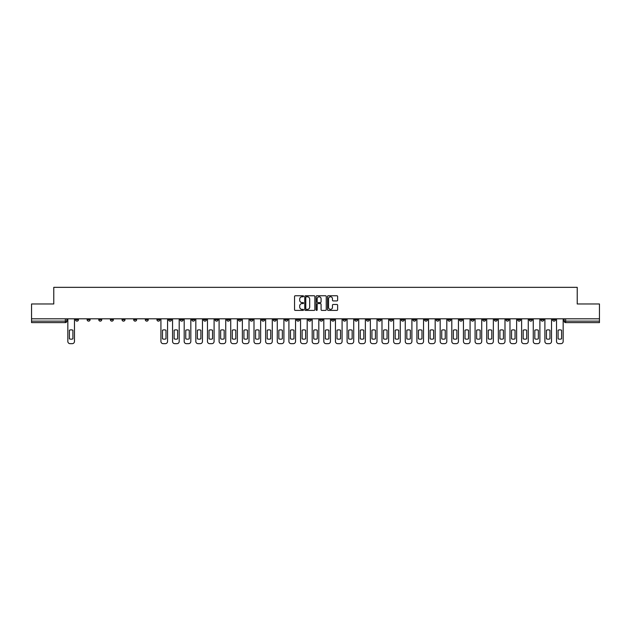 <?xml version="1.0" encoding="UTF-8"?>
<svg xmlns="http://www.w3.org/2000/svg" width="631" height="631" viewBox="0 0 631 631"><rect width="100%" height="100%" fill="white"/><g stroke="black" fill="none" stroke-linecap="round" stroke-linejoin="round"><path stroke-width="0.95" d="M303.566 296.27A0.513 0.513 0 0 0 303.054 295.758L295.276 295.758A0.734 0.734 0 0 0 294.543 296.491L294.543 309.671A0.734 0.734 0 0 0 295.276 310.405L303.054 310.405A0.513 0.513 0 0 0 303.566 309.892A0.513 0.513 0 0 0 303.054 309.379L302.044 309.379A2.343 2.343 0 0 1 299.701 307.037L299.701 305.94A2.343 2.343 0 0 1 302.044 303.598L303.054 303.598A0.513 0.513 0 0 0 303.566 303.085A0.513 0.513 0 0 0 303.054 302.572L302.044 302.572A2.343 2.343 0 0 1 299.701 300.23L299.701 299.126A2.343 2.343 0 0 1 302.044 296.783L303.054 296.783A0.513 0.513 0 0 0 303.566 296.27M459.455 318.821L459.455 319.641L462.436 319.641A1.491 1.491 0 0 1 460.945 321.132A1.491 1.491 0 0 1 459.455 319.641L459.455 318.821M389.642 318.821L389.642 319.641L392.624 319.641A1.491 1.491 0 0 1 391.133 321.132A1.491 1.491 0 0 1 389.642 319.641L389.642 318.821M378.001 318.821L378.001 319.641L380.99 319.641A1.491 1.491 0 0 1 379.491 321.132A1.491 1.491 0 0 1 378.001 319.641L378.001 318.821M308.188 318.821L308.188 319.641L311.178 319.641A1.491 1.491 0 0 1 309.679 321.132A1.491 1.491 0 0 1 308.188 319.641L308.188 318.821M296.554 318.821L296.554 319.641L299.536 319.641A1.491 1.491 0 0 1 298.045 321.132A1.491 1.491 0 0 1 296.554 319.641L296.554 318.821M284.92 318.821L284.92 319.641L287.902 319.641A1.491 1.491 0 0 1 286.411 321.132A1.491 1.491 0 0 1 284.92 319.641L284.92 318.821M261.652 318.821L261.652 319.641L264.634 319.641A1.491 1.491 0 0 1 263.143 321.132A1.491 1.491 0 0 1 261.652 319.641L261.652 318.821M238.376 319.641L238.376 318.821L238.376 319.641A1.491 1.491 0 0 0 239.867 321.132A1.491 1.491 0 0 1 238.376 319.641L241.357 319.641A1.491 1.491 0 0 1 239.867 321.132A1.491 1.491 0 0 0 241.357 319.641L241.357 318.821L241.357 319.641M226.742 319.641L226.742 318.821L226.742 319.641A1.491 1.491 0 0 0 228.233 321.132A1.491 1.491 0 0 1 226.742 319.641L229.723 319.641A1.491 1.491 0 0 1 228.233 321.132M215.108 319.641L215.108 318.821L215.108 319.641A1.491 1.491 0 0 0 216.599 321.132A1.491 1.491 0 0 1 215.108 319.641L218.089 319.641A1.491 1.491 0 0 1 216.599 321.132A1.491 1.491 0 0 0 218.089 319.641L218.089 318.821L218.089 319.641M203.474 318.821L203.474 319.641L206.455 319.641A1.491 1.491 0 0 1 204.965 321.132A1.491 1.491 0 0 1 203.474 319.641L203.474 318.821M191.84 318.821L191.84 319.641L194.821 319.641A1.491 1.491 0 0 1 193.331 321.132A1.491 1.491 0 0 1 191.84 319.641L191.84 318.821M180.198 318.821L180.198 319.641L183.187 319.641A1.491 1.491 0 0 1 181.689 321.132A1.491 1.491 0 0 1 180.198 319.641L180.198 318.821M168.564 319.641L168.564 318.821L168.564 319.641A1.491 1.491 0 0 0 170.054 321.132A1.491 1.491 0 0 1 168.564 319.641L171.545 319.641A1.491 1.491 0 0 1 170.054 321.132M145.296 319.641L145.296 318.821L145.296 319.641A1.491 1.491 0 0 0 146.786 321.132A1.491 1.491 0 0 1 145.296 319.641L148.277 319.641A1.491 1.491 0 0 1 146.786 321.132A1.491 1.491 0 0 0 148.277 319.641L148.277 318.821L148.277 319.641M133.662 319.641L133.662 318.821L133.662 319.641A1.491 1.491 0 0 0 135.152 321.132A1.491 1.491 0 0 1 133.662 319.641L136.643 319.641A1.491 1.491 0 0 1 135.152 321.132A1.491 1.491 0 0 0 136.643 319.641L136.643 318.821L136.643 319.641M122.02 319.641L122.02 318.821L122.02 319.641A1.491 1.491 0 0 0 123.518 321.132A1.491 1.491 0 0 1 122.02 319.641L125.009 319.641A1.491 1.491 0 0 1 123.518 321.132A1.491 1.491 0 0 0 125.009 319.641L125.009 318.821L125.009 319.641M110.386 319.641L110.386 318.821L110.386 319.641A1.491 1.491 0 0 0 111.876 321.132A1.491 1.491 0 0 1 110.386 319.641L113.375 319.641A1.491 1.491 0 0 1 111.876 321.132M98.751 319.641L98.751 318.821L98.751 319.641A1.491 1.491 0 0 0 100.242 321.132A1.491 1.491 0 0 1 98.751 319.641L101.733 319.641A1.491 1.491 0 0 1 100.242 321.132A1.491 1.491 0 0 0 101.733 319.641L101.733 318.821L101.733 319.641M87.117 319.641L87.117 318.821L87.117 319.641A1.491 1.491 0 0 0 88.608 321.132A1.491 1.491 0 0 1 87.117 319.641L90.099 319.641A1.491 1.491 0 0 1 88.608 321.132A1.491 1.491 0 0 0 90.099 319.641L90.099 318.821L90.099 319.641M336.899 300.924A0.734 0.734 0 0 0 337.624 300.19L337.624 296.491A0.734 0.734 0 0 0 336.899 295.758L328.254 295.758A0.734 0.734 0 0 0 327.528 296.491L327.528 309.671A0.734 0.734 0 0 0 328.254 310.405L336.899 310.405A0.734 0.734 0 0 0 337.624 309.671L337.624 305.207A0.734 0.734 0 0 0 336.899 304.473L333.2 304.473A0.734 0.734 0 0 0 332.466 305.207L332.466 307.415A1.956 1.956 0 0 1 330.51 309.379A1.956 1.956 0 0 1 328.554 307.415L328.554 298.747A1.956 1.956 0 0 1 330.51 296.783A1.956 1.956 0 0 1 332.466 298.747L332.466 300.19A0.734 0.734 0 0 0 333.2 300.924L336.899 300.924M31.55 318.821L31.55 303.976L53.777 303.976L53.777 287.342L577.223 287.342L577.223 303.976L599.45 303.976L599.45 318.821L31.55 318.821L31.55 321.132L66.831 321.132L66.831 318.821M314.861 296.491A0.734 0.734 0 0 0 314.128 295.758L305.491 295.758A0.734 0.734 0 0 0 304.757 296.491L304.757 309.671A0.734 0.734 0 0 0 305.491 310.405L314.128 310.405A0.734 0.734 0 0 0 314.861 309.671L314.861 296.491M316.872 295.758L325.509 295.758A0.734 0.734 0 0 1 326.243 296.491L326.243 309.671A0.734 0.734 0 0 1 325.509 310.405L321.818 310.405A0.734 0.734 0 0 1 321.084 309.671L321.084 304.323A0.734 0.734 0 0 0 320.351 303.598L317.898 303.598A0.734 0.734 0 0 0 317.164 304.323L317.164 309.892A0.513 0.513 0 0 1 316.652 310.405A0.513 0.513 0 0 1 316.139 309.892L316.139 296.491A0.734 0.734 0 0 1 316.872 295.758M564.169 318.821L564.169 321.132L599.45 321.132L599.45 322.622L565.66 322.622A1.491 1.491 0 0 1 564.169 321.132M599.45 318.821L599.45 321.132M65.34 318.821L65.34 322.622A1.491 1.491 0 0 0 66.831 321.132A1.491 1.491 0 0 1 65.34 322.622L31.55 322.622L31.55 321.132M555.517 318.821L555.517 319.641A1.491 1.491 0 0 1 554.026 321.132A1.491 1.491 0 0 1 552.535 319.641A1.491 1.491 0 0 0 554.026 321.132A1.491 1.491 0 0 0 555.517 319.641L552.535 319.641L552.535 318.821M543.883 318.821L543.883 319.641A1.491 1.491 0 0 1 542.392 321.132A1.491 1.491 0 0 1 540.901 319.641L543.883 319.641M540.901 318.821L540.901 319.641M532.248 318.821L532.248 319.641A1.491 1.491 0 0 1 530.758 321.132A1.491 1.491 0 0 1 529.267 319.641L532.248 319.641M529.267 318.821L529.267 319.641M520.614 319.641L520.614 318.821L520.614 319.641A1.491 1.491 0 0 1 519.124 321.132A1.491 1.491 0 0 1 517.625 319.641L520.614 319.641A1.491 1.491 0 0 1 519.124 321.132M517.625 318.821L517.625 319.641M508.98 318.821L508.98 319.641A1.491 1.491 0 0 1 507.482 321.132A1.491 1.491 0 0 1 505.991 319.641A1.491 1.491 0 0 0 507.482 321.132M505.991 318.821L505.991 319.641L508.98 319.641M497.338 318.821L497.338 319.641A1.491 1.491 0 0 1 495.848 321.132A1.491 1.491 0 0 1 494.357 319.641L497.338 319.641A1.491 1.491 0 0 1 495.848 321.132M494.357 318.821L494.357 319.641M485.704 318.821L485.704 319.641A1.491 1.491 0 0 1 484.214 321.132A1.491 1.491 0 0 1 482.723 319.641A1.491 1.491 0 0 0 484.214 321.132M482.723 318.821L482.723 319.641L485.704 319.641M474.07 318.821L474.07 319.641A1.491 1.491 0 0 1 472.58 321.132A1.491 1.491 0 0 1 471.089 319.641L474.07 319.641M471.089 318.821L471.089 319.641M462.436 318.821L462.436 319.641A1.491 1.491 0 0 1 460.945 321.132M450.802 318.821L450.802 319.641A1.491 1.491 0 0 1 449.311 321.132A1.491 1.491 0 0 1 447.813 319.641L450.802 319.641M447.813 318.821L447.813 319.641M439.16 318.821L439.16 319.641A1.491 1.491 0 0 1 437.669 321.132A1.491 1.491 0 0 1 436.179 319.641L439.16 319.641M436.179 318.821L436.179 319.641M427.526 318.821L427.526 319.641A1.491 1.491 0 0 1 426.035 321.132A1.491 1.491 0 0 1 424.545 319.641A1.491 1.491 0 0 0 426.035 321.132M424.545 318.821L424.545 319.641L427.526 319.641M415.892 318.821L415.892 319.641A1.491 1.491 0 0 1 414.401 321.132A1.491 1.491 0 0 1 412.911 319.641L415.892 319.641M412.911 318.821L412.911 319.641M404.258 318.821L404.258 319.641A1.491 1.491 0 0 1 402.767 321.132A1.491 1.491 0 0 1 401.277 319.641L404.258 319.641M401.277 318.821L401.277 319.641M392.624 318.821L392.624 319.641M380.99 318.821L380.99 319.641L380.99 318.821M369.348 318.821L369.348 319.641A1.491 1.491 0 0 1 367.857 321.132A1.491 1.491 0 0 1 366.366 319.641L369.348 319.641M366.366 318.821L366.366 319.641M357.714 318.821L357.714 319.641A1.491 1.491 0 0 1 356.223 321.132A1.491 1.491 0 0 1 354.732 319.641L357.714 319.641M354.732 318.821L354.732 319.641M346.08 318.821L346.08 319.641A1.491 1.491 0 0 1 344.589 321.132A1.491 1.491 0 0 1 343.098 319.641L346.08 319.641M343.098 318.821L343.098 319.641M334.446 318.821L334.446 319.641A1.491 1.491 0 0 1 332.955 321.132A1.491 1.491 0 0 1 331.464 319.641L334.446 319.641M331.464 318.821L331.464 319.641M322.812 318.821L322.812 319.641A1.491 1.491 0 0 1 321.321 321.132A1.491 1.491 0 0 1 319.822 319.641L322.812 319.641M319.822 318.821L319.822 319.641M311.178 318.821L311.178 319.641A1.491 1.491 0 0 1 309.679 321.132M299.536 318.821L299.536 319.641M287.902 319.641L287.902 318.821L287.902 319.641A1.491 1.491 0 0 1 286.411 321.132M276.268 318.821L276.268 319.641A1.491 1.491 0 0 1 274.777 321.132A1.491 1.491 0 0 1 273.286 319.641A1.491 1.491 0 0 0 274.777 321.132A1.491 1.491 0 0 0 276.268 319.641L273.286 319.641L273.286 318.821M264.634 319.641L264.634 318.821L264.634 319.641A1.491 1.491 0 0 1 263.143 321.132M252.999 318.821L252.999 319.641A1.491 1.491 0 0 1 251.509 321.132A1.491 1.491 0 0 1 250.01 319.641A1.491 1.491 0 0 0 251.509 321.132M250.01 318.821L250.01 319.641L252.999 319.641M229.723 318.821L229.723 319.641L229.723 318.821M206.455 319.641L206.455 318.821L206.455 319.641A1.491 1.491 0 0 1 204.965 321.132M194.821 319.641L194.821 318.821L194.821 319.641A1.491 1.491 0 0 1 193.331 321.132M183.187 319.641L183.187 318.821L183.187 319.641A1.491 1.491 0 0 1 181.689 321.132M171.545 318.821L171.545 319.641L171.545 318.821M159.911 319.641L159.911 318.821L159.911 319.641A1.491 1.491 0 0 1 158.42 321.132A1.491 1.491 0 0 1 156.93 319.641L159.911 319.641A1.491 1.491 0 0 1 158.42 321.132M156.93 318.821L156.93 319.641M113.375 318.821L113.375 319.641L113.375 318.821M78.465 318.821L78.465 319.641A1.491 1.491 0 0 1 76.974 321.132A1.491 1.491 0 0 1 75.483 319.641A1.491 1.491 0 0 0 76.974 321.132A1.491 1.491 0 0 0 78.465 319.641L78.465 318.821M75.483 318.821L75.483 319.641L78.465 319.641M306.295 296.783A0.513 0.513 0 0 0 305.783 297.296L305.783 308.867A0.513 0.513 0 0 0 306.295 309.379L307.352 309.379A2.343 2.343 0 0 0 309.695 307.037L309.695 299.126A2.343 2.343 0 0 0 307.352 296.783L306.295 296.783M321.084 298.779A1.956 1.956 0 0 0 319.12 296.822A1.956 1.956 0 0 0 317.164 298.779L317.164 301.839A0.734 0.734 0 0 0 317.898 302.572L320.351 302.572A0.734 0.734 0 0 0 321.084 301.839L321.084 298.779M69.402 330.202L69.402 338.839A4.662 4.662 0 0 0 72.904 338.839L72.904 330.202A4.662 4.662 0 0 0 69.402 330.202M67.832 318.821L67.832 341.418A2.24 2.24 0 0 0 70.073 343.658L72.234 343.658A2.24 2.24 0 0 0 74.474 341.418L74.474 318.821M162.482 330.202L162.482 338.839A4.662 4.662 0 0 0 165.992 338.839L165.992 330.202A4.662 4.662 0 0 0 162.482 330.202M160.921 318.821L160.921 341.418A2.24 2.24 0 0 0 163.161 343.658L165.322 343.658A2.24 2.24 0 0 0 167.554 341.418L167.554 318.821M174.124 330.202L174.124 338.839A4.662 4.662 0 0 0 177.626 338.839L177.626 330.202A4.662 4.662 0 0 0 174.124 330.202M172.555 318.821L172.555 341.418A2.24 2.24 0 0 0 174.795 343.658L176.956 343.658A2.24 2.24 0 0 0 179.196 341.418L179.196 318.821M185.759 330.202L185.759 338.839A4.662 4.662 0 0 0 189.261 338.839L189.261 330.202A4.662 4.662 0 0 0 185.759 330.202M184.189 318.821L184.189 341.418A2.24 2.24 0 0 0 186.429 343.658L188.59 343.658A2.24 2.24 0 0 0 190.83 341.418L190.83 318.821M197.393 330.202L197.393 338.839A4.662 4.662 0 0 0 200.895 338.839L200.895 330.202A4.662 4.662 0 0 0 197.393 330.202M195.823 318.821L195.823 341.418A2.24 2.24 0 0 0 198.063 343.658L200.224 343.658A2.24 2.24 0 0 0 202.464 341.418L202.464 318.821M209.027 330.202L209.027 338.839A4.662 4.662 0 0 0 212.537 338.839L212.537 330.202A4.662 4.662 0 0 0 209.027 330.202M207.465 318.821L207.465 341.418A2.24 2.24 0 0 0 209.697 343.658L211.866 343.658A2.24 2.24 0 0 0 214.098 341.418L214.098 318.821M220.661 330.202L220.661 338.839A4.662 4.662 0 0 0 224.171 338.839L224.171 330.202A4.662 4.662 0 0 0 220.661 330.202M219.099 318.821L219.099 341.418A2.24 2.24 0 0 0 221.331 343.658L223.5 343.658A2.24 2.24 0 0 0 225.732 341.418L225.732 318.821M232.303 330.202L232.303 338.839A4.662 4.662 0 0 0 235.805 338.839L235.805 330.202A4.662 4.662 0 0 0 232.303 330.202M230.733 318.821L230.733 341.418A2.24 2.24 0 0 0 232.973 343.658L235.134 343.658A2.24 2.24 0 0 0 237.374 341.418L237.374 318.821M243.937 330.202L243.937 338.839A4.662 4.662 0 0 0 247.439 338.839L247.439 330.202A4.662 4.662 0 0 0 243.937 330.202M242.367 318.821L242.367 341.418A2.24 2.24 0 0 0 244.607 343.658L246.768 343.658A2.24 2.24 0 0 0 249.008 341.418L249.008 318.821M255.571 330.202L255.571 338.839A4.662 4.662 0 0 0 259.073 338.839L259.073 330.202A4.662 4.662 0 0 0 255.571 330.202M254.001 318.821L254.001 341.418A2.24 2.24 0 0 0 256.241 343.658L258.402 343.658A2.24 2.24 0 0 0 260.642 341.418L260.642 318.821M267.205 330.202L267.205 338.839A4.662 4.662 0 0 0 270.715 338.839L270.715 330.202A4.662 4.662 0 0 0 267.205 330.202M265.635 318.821L265.635 341.418A2.24 2.24 0 0 0 267.875 343.658L270.036 343.658A2.24 2.24 0 0 0 272.276 341.418L272.276 318.821M278.839 330.202L278.839 338.839A4.662 4.662 0 0 0 282.349 338.839L282.349 330.202A4.662 4.662 0 0 0 278.839 330.202M277.277 318.821L277.277 341.418A2.24 2.24 0 0 0 279.509 343.658L281.678 343.658A2.24 2.24 0 0 0 283.911 341.418L283.911 318.821M290.473 330.202L290.473 338.839A4.662 4.662 0 0 0 293.983 338.839L293.983 330.202A4.662 4.662 0 0 0 290.473 330.202M288.911 318.821L288.911 341.418A2.24 2.24 0 0 0 291.151 343.658L293.312 343.658A2.24 2.24 0 0 0 295.545 341.418L295.545 318.821M302.115 330.202L302.115 338.839A4.662 4.662 0 0 0 305.617 338.839L305.617 330.202A4.662 4.662 0 0 0 302.115 330.202M300.545 318.821L300.545 341.418A2.24 2.24 0 0 0 302.785 343.658L304.947 343.658A2.24 2.24 0 0 0 307.187 341.418L307.187 318.821M313.749 330.202L313.749 338.839A4.662 4.662 0 0 0 317.251 338.839L317.251 330.202A4.662 4.662 0 0 0 313.749 330.202M312.179 318.821L312.179 341.418A2.24 2.24 0 0 0 314.419 343.658L316.581 343.658A2.24 2.24 0 0 0 318.821 341.418L318.821 318.821M325.383 330.202L325.383 338.839A4.662 4.662 0 0 0 328.885 338.839L328.885 330.202A4.662 4.662 0 0 0 325.383 330.202M323.813 318.821L323.813 341.418A2.24 2.24 0 0 0 326.053 343.658L328.215 343.658A2.24 2.24 0 0 0 330.455 341.418L330.455 318.821M337.017 330.202L337.017 338.839A4.662 4.662 0 0 0 340.527 338.839L340.527 330.202A4.662 4.662 0 0 0 337.017 330.202M335.455 318.821L335.455 341.418A2.24 2.24 0 0 0 337.688 343.658L339.849 343.658A2.24 2.24 0 0 0 342.089 341.418L342.089 318.821M348.651 330.202L348.651 338.839A4.662 4.662 0 0 0 352.161 338.839L352.161 330.202A4.662 4.662 0 0 0 348.651 330.202M347.089 318.821L347.089 341.418A2.24 2.24 0 0 0 349.322 343.658L351.491 343.658A2.24 2.24 0 0 0 353.723 341.418L353.723 318.821M360.285 330.202L360.285 338.839A4.662 4.662 0 0 0 363.795 338.839L363.795 330.202A4.662 4.662 0 0 0 360.285 330.202M358.724 318.821L358.724 341.418A2.24 2.24 0 0 0 360.964 343.658L363.125 343.658A2.24 2.24 0 0 0 365.365 341.418L365.365 318.821M371.927 330.202L371.927 338.839A4.662 4.662 0 0 0 375.429 338.839L375.429 330.202A4.662 4.662 0 0 0 371.927 330.202M370.358 318.821L370.358 341.418A2.24 2.24 0 0 0 372.598 343.658L374.759 343.658A2.24 2.24 0 0 0 376.999 341.418L376.999 318.821M383.561 330.202L383.561 338.839A4.662 4.662 0 0 0 387.063 338.839L387.063 330.202A4.662 4.662 0 0 0 383.561 330.202M381.992 318.821L381.992 341.418A2.24 2.24 0 0 0 384.232 343.658L386.393 343.658A2.24 2.24 0 0 0 388.633 341.418L388.633 318.821M395.195 330.202L395.195 338.839A4.662 4.662 0 0 0 398.697 338.839L398.697 330.202A4.662 4.662 0 0 0 395.195 330.202M393.626 318.821L393.626 341.418A2.24 2.24 0 0 0 395.866 343.658L398.027 343.658A2.24 2.24 0 0 0 400.267 341.418L400.267 318.821M406.829 330.202L406.829 338.839A4.662 4.662 0 0 0 410.339 338.839L410.339 330.202A4.662 4.662 0 0 0 406.829 330.202M405.268 318.821L405.268 341.418A2.24 2.24 0 0 0 407.5 343.658L409.669 343.658A2.24 2.24 0 0 0 411.901 341.418L411.901 318.821M418.463 330.202L418.463 338.839A4.662 4.662 0 0 0 421.973 338.839L421.973 330.202A4.662 4.662 0 0 0 418.463 330.202M416.902 318.821L416.902 341.418A2.24 2.24 0 0 0 419.134 343.658L421.303 343.658A2.24 2.24 0 0 0 423.535 341.418L423.535 318.821M430.105 330.202L430.105 338.839A4.662 4.662 0 0 0 433.607 338.839L433.607 330.202A4.662 4.662 0 0 0 430.105 330.202M428.536 318.821L428.536 341.418A2.24 2.24 0 0 0 430.776 343.658L432.937 343.658A2.24 2.24 0 0 0 435.177 341.418L435.177 318.821M441.739 330.202L441.739 338.839A4.662 4.662 0 0 0 445.241 338.839L445.241 330.202A4.662 4.662 0 0 0 441.739 330.202M440.17 318.821L440.17 341.418A2.24 2.24 0 0 0 442.41 343.658L444.571 343.658A2.24 2.24 0 0 0 446.811 341.418L446.811 318.821M453.373 330.202L453.373 338.839A4.662 4.662 0 0 0 456.876 338.839L456.876 330.202A4.662 4.662 0 0 0 453.373 330.202M451.804 318.821L451.804 341.418A2.24 2.24 0 0 0 454.044 343.658L456.205 343.658A2.24 2.24 0 0 0 458.445 341.418L458.445 318.821M465.008 330.202L465.008 338.839A4.662 4.662 0 0 0 468.517 338.839L468.517 330.202A4.662 4.662 0 0 0 465.008 330.202M463.446 318.821L463.446 341.418A2.24 2.24 0 0 0 465.678 343.658L467.839 343.658A2.24 2.24 0 0 0 470.079 341.418L470.079 318.821M476.642 330.202L476.642 338.839A4.662 4.662 0 0 0 480.152 338.839L480.152 330.202A4.662 4.662 0 0 0 476.642 330.202M475.08 318.821L475.08 341.418A2.24 2.24 0 0 0 477.312 343.658L479.481 343.658A2.24 2.24 0 0 0 481.713 341.418L481.713 318.821M488.276 330.202L488.276 338.839A4.662 4.662 0 0 0 491.786 338.839L491.786 330.202A4.662 4.662 0 0 0 488.276 330.202M486.714 318.821L486.714 341.418A2.24 2.24 0 0 0 488.954 343.658L491.115 343.658A2.24 2.24 0 0 0 493.347 341.418L493.347 318.821M499.918 330.202L499.918 338.839A4.662 4.662 0 0 0 503.42 338.839L503.42 330.202A4.662 4.662 0 0 0 499.918 330.202M498.348 318.821L498.348 341.418A2.24 2.24 0 0 0 500.588 343.658L502.749 343.658A2.24 2.24 0 0 0 504.989 341.418L504.989 318.821M511.552 330.202L511.552 338.839A4.662 4.662 0 0 0 515.054 338.839L515.054 330.202A4.662 4.662 0 0 0 511.552 330.202M509.982 318.821L509.982 341.418A2.24 2.24 0 0 0 512.222 343.658L514.383 343.658A2.24 2.24 0 0 0 516.623 341.418L516.623 318.821M523.186 330.202L523.186 338.839A4.662 4.662 0 0 0 526.688 338.839L526.688 330.202A4.662 4.662 0 0 0 523.186 330.202M521.616 318.821L521.616 341.418A2.24 2.24 0 0 0 523.856 343.658L526.017 343.658A2.24 2.24 0 0 0 528.257 341.418L528.257 318.821M534.82 330.202L534.82 338.839A4.662 4.662 0 0 0 538.33 338.839L538.33 330.202A4.662 4.662 0 0 0 534.82 330.202M533.258 318.821L533.258 341.418A2.24 2.24 0 0 0 535.49 343.658L537.651 343.658A2.24 2.24 0 0 0 539.891 341.418L539.891 318.821M546.454 330.202L546.454 338.839A4.662 4.662 0 0 0 549.964 338.839L549.964 330.202A4.662 4.662 0 0 0 546.454 330.202M544.892 318.821L544.892 341.418A2.24 2.24 0 0 0 547.124 343.658L549.293 343.658A2.24 2.24 0 0 0 551.526 341.418L551.526 318.821M558.096 330.202L558.096 338.839A4.662 4.662 0 0 0 561.598 338.839L561.598 330.202A4.662 4.662 0 0 0 558.096 330.202M556.526 318.821L556.526 341.418A2.24 2.24 0 0 0 558.766 343.658L560.927 343.658A2.24 2.24 0 0 0 563.168 341.418L563.168 318.821M565.66 318.821L565.66 322.622"/></g></svg>
